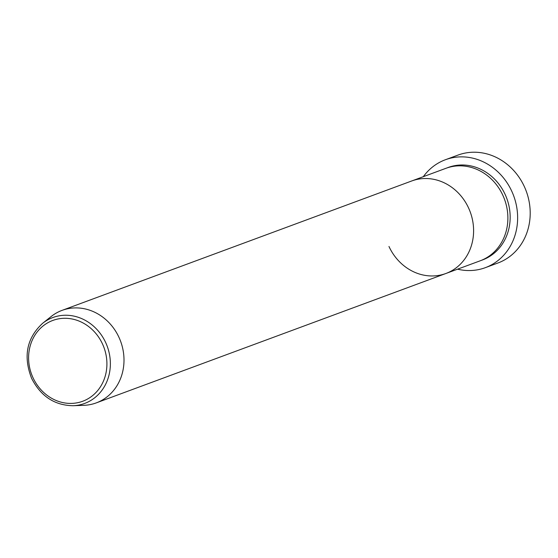 <?xml version="1.0" encoding="UTF-8"?>
<svg xmlns="http://www.w3.org/2000/svg" width="558" height="558" viewBox="0 0 558 558"><rect width="100%" height="100%" fill="white"/><g stroke="black" fill="none" stroke-linecap="round" stroke-linejoin="round"><path stroke-width="0.84" d="M485.314 267.673L497.882 263.02A57.537 51.538 -110.3 0 0 524.36 186.63A57.537 51.538 -110.3 0 0 457.937 155.103L445.375 159.748A57.537 51.538 69.7 0 1 511.791 191.282A57.537 51.538 69.7 0 1 485.314 267.673A57.537 51.538 69.7 0 1 457.567 269.172M42.603 323.326C26.728 338.043 23.066 356.395 31.625 378.373C40.79 396.292 54.614 405.401 73.091 405.715A45.798 41.02 69.7 0 0 105.713 342.633A45.798 41.02 69.7 0 0 42.603 323.326L51.036 316.609A49.32 44.173 69.7 0 1 62.064 310.374L445.94 168.307A49.32 44.173 69.7 0 1 502.87 195.328A49.32 44.173 69.7 0 1 480.173 260.809L445.898 273.49A49.32 44.173 69.7 0 1 388.968 246.469M411.665 180.987A49.32 44.173 69.7 0 1 468.594 208.015A49.32 44.173 69.7 0 1 445.898 273.49A49.32 44.173 69.7 0 0 468.594 208.015A49.32 44.173 69.7 0 0 411.665 180.987M423.327 176.67A57.537 51.538 69.7 0 1 445.375 159.748M62.064 310.374A49.32 44.173 69.7 0 1 118.993 337.395A49.32 44.173 69.7 0 1 96.297 402.876A49.32 44.173 69.7 0 1 83.867 405.324L73.091 405.715M447.091 167.902A49.32 44.173 69.7 0 1 505.157 194.484A49.32 44.173 69.7 0 1 481.31 260.37M102.539 344.056A43.085 38.593 -110.3 0 0 49.767 321.736A43.085 38.593 -110.3 0 0 32.971 377.647A43.085 38.593 -110.3 0 0 85.744 399.967A43.085 38.593 -110.3 0 0 102.539 344.056M96.297 402.876L445.898 273.49"/></g></svg>
